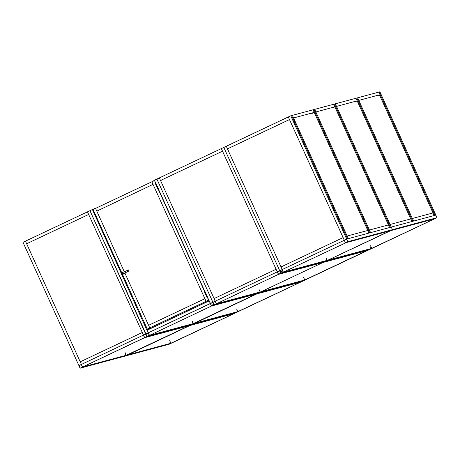<?xml version="1.0" encoding="UTF-8"?>
<svg xmlns="http://www.w3.org/2000/svg" width="460" height="460" viewBox="0 0 460 460"><rect width="100%" height="100%" fill="white"/><g stroke="black" fill="none" stroke-linecap="round" stroke-linejoin="round"><path stroke-width="0.69" d="M205.856 294.36L206.235 294.204L205.856 294.36M205.775 294.429L206.206 294.147L207.546 297.091L206.965 297.355L207.489 297.125M204.884 291.26L204.32 291.519L204.884 291.26M156.9 186.444L157.28 186.288L156.9 186.444M156.82 186.513L157.257 186.231L158.591 189.175L158.016 189.439L158.539 189.209M151.892 181.775L154.56 180.556L155.595 183.425M207.247 297.298L208.777 300.075L149.776 327.905L148.597 325.306L204.89 298.707L206.126 301.323M93.225 209.484L95.715 208.311M149.822 327.894L150.495 327.934L147.303 329.072L122.245 273.827M128.518 269.951L128.978 270.946L123.401 273.752L128.961 270.946L128.524 269.945L122.59 272.492A0.759 0.724 -105.1 0 0 121.998 273.435A0.759 0.724 -105.1 0 0 123.188 273.821L123.217 273.809M123.142 273.039A0.506 0.483 74.9 0 1 122.831 273.734L122.831 273.734A0.506 0.483 -105.1 0 0 123.136 273.039A0.506 0.483 -105.1 0 0 122.567 272.757L122.567 272.757A0.506 0.483 74.9 0 1 123.142 273.039M122.567 272.757L122.567 272.757A0.506 0.483 -105.1 0 0 122.256 273.453A0.506 0.483 -105.1 0 0 122.831 273.734L122.831 273.734M122.285 273.435A0.454 0.437 74.9 0 1 122.716 272.797A0.454 0.437 74.9 0 1 123.044 273.516A0.454 0.437 74.9 0 1 122.285 273.435M123.78 273.556A0.69 0.661 74.9 0 1 123.533 273.734L122.975 273.953M122.935 273.97A1.018 0.972 -105.1 0 0 124.315 273.286M123.544 272.078A1.018 0.972 -105.1 0 0 122.538 272.498M123.912 273.493A0.759 0.724 74.9 0 1 123.251 273.844M123.573 272.067A1.018 0.972 -105.1 0 0 123.113 272.084L123.13 272.078M123.625 274.051L123.659 274.039A1.018 0.972 -105.1 0 0 124.349 273.269M279.772 270.802L277.392 271.808L278.363 274.327L280.864 273.205M161.345 180.268L160.523 180.487L159.344 177.893L223.819 147.43L280.83 273.159L283.308 271.992L282.055 269.606L279.588 270.767L280.657 273.234L283.245 272.199L282.06 269.6L344.241 240.315L282.204 269.537L281.025 266.938L343.028 237.642L344.31 240.189L288.288 116.966L289.466 119.565L227.464 148.862L226.285 146.263L290.755 115.799L346.673 239.073L391.247 227.079L392.426 229.678L390.781 230.621L323.018 262.47L367.592 250.481L238.654 311.403L237.831 311.627L236.653 309.028M369.955 249.366L367.718 250.418M281.462 271.262L281.549 271.601M281.549 271.584L281.468 271.279M372.404 248.21L370.185 249.251M212.054 304.06L212.14 304.399M212.14 304.382L212.06 304.077M211.646 306.032L216.309 303.83L215.153 301.219L210.456 303.439L211.617 306.044L213.923 304.836L258.549 292.934L256.904 293.882L127.96 354.809L126.316 355.252L125.137 352.653M302.996 281.002L300.765 282.055M216.309 303.83L213.894 304.79L212.848 302.479L214.078 304.876L216.373 303.623L215.119 301.231L216.378 303.617M305.486 279.824L303.238 280.887M27.468 243.53L26.645 243.748L25.467 241.149L89.941 210.686L145.964 333.914L143.514 335.07L144.486 337.588L146.987 336.461M236.055 312.633L233.829 313.685M144.699 337.663L143.514 335.07L145.734 334.184L146.78 336.496L144.67 337.674L149.442 335.248L148.212 332.85L145.734 334.184L89.941 210.686L92.408 209.518L149.247 335.328L147.148 330.199L209.15 300.903L210.364 303.577L148.327 332.793L149.506 335.392L193.257 323.622L192.079 321.022M238.527 311.466L236.308 312.512M80.235 368.126L82.432 367.086L81.454 364.567L79.045 365.527L80.201 368.138L82.495 366.884L81.242 364.492L82.501 366.879M171.586 343.097L169.372 344.143M344.252 240.384L345.512 242.776L347.789 241.529L346.742 239.217L344.333 240.177L345.31 242.69M436.873 217.747L434.654 218.787M435.706 215.142L436.96 217.591M125.35 354.39L125.827 354.166M170.401 342.171L169.924 342.395M237.337 310.54L236.86 310.764M304.255 278.921L303.801 279.134M371.214 247.279L370.743 247.503M192.291 322.759L192.763 322.535M259.227 291.128L259.704 290.904M326.169 259.498L326.64 259.273M170.89 343.258L233.714 313.737L171.712 343.034L170.89 343.258L169.711 340.659M237.831 311.627L300.656 282.106L256.082 294.101L194.08 323.397L238.654 311.403L233.714 313.737L189.14 325.732L124.671 356.195L169.245 344.201L171.712 343.034L127.138 355.028L191.613 324.565L236.181 312.57L191.613 324.565L258.549 292.934L303.123 280.939L258.549 292.934L261.015 291.772L258.549 292.934L213.975 304.928L216.447 303.767L305.589 279.778L304.767 279.996L303.589 277.397M126.316 355.252L189.14 325.732L144.566 337.726L82.57 367.022L81.391 364.423L143.388 335.127L81.391 364.423L80.212 361.824L142.209 332.528L143.491 335.081L87.469 211.853L88.648 214.452L26.645 243.748M193.257 323.622L256.082 294.101L211.468 306.015L147.039 336.559L191.613 324.565L146.999 336.478L82.57 367.022L127.138 355.028L124.671 356.195L80.097 368.19L82.57 367.022L25.467 241.149L23 242.316L78.953 365.671M155.819 183.333L154.411 180.222L159.344 177.893L215.268 301.168L277.368 271.82L215.268 301.168L216.447 303.767L280.876 273.217L325.49 261.309L261.015 291.772L323.018 262.47L278.409 274.384L216.447 303.767L215.153 301.219M212.899 302.283L156.877 179.061L212.899 302.283M207.466 297.195L210.433 303.45L148.327 332.793L149.506 335.392L213.94 304.848M206.206 301.403L147.303 329.072M366.747 250.706L304.767 279.996L370.058 249.314L325.49 261.309L389.959 230.845L327.957 260.142L372.531 248.147L370.058 249.314L280.916 273.303L283.383 272.136L327.957 260.142L389.959 230.845L345.385 242.84L347.852 241.672L392.426 229.678L335.328 103.805L336.507 106.404L357.15 100.849L355.971 98.25L411.89 221.524L410.711 218.925L390.068 224.48L391.247 227.079L390.425 227.297L334.506 104.023L390.425 227.297L389.603 227.522L388.424 224.923L369.426 230.034L370.605 232.633L389.603 227.522L333.684 104.248L334.863 106.846L315.865 111.958L314.686 109.359L357.615 97.807L413.534 221.082L434.177 215.527L432.998 212.928L412.355 218.483L413.534 221.082L391.247 227.079L435.821 215.084L437 217.683L372.531 248.147L371.709 248.365L370.53 245.766M371.709 248.365L434.533 218.851L389.959 230.845L392.426 229.678L437 217.683M279.772 270.819L223.819 147.43L226.285 146.263L283.383 272.136L346.207 242.615L283.383 272.136L282.273 269.681M160.523 180.487L222.525 151.19L221.346 148.597L277.299 271.946L276.086 269.272L214.09 298.569L215.142 301.225M290.755 115.799L291.577 115.575L347.495 238.849L291.577 115.575L313.041 109.802L314.22 112.401L293.578 117.955L292.399 115.356L348.318 238.631L368.96 233.076L367.781 230.477L347.139 236.032L348.318 238.631L346.524 239.142L347.852 241.672M327.135 260.36L325.956 257.761M323.018 262.47L261.015 291.772L323.018 262.47M260.199 291.991L259.02 289.392M97.554 210.761L153.03 184.38L151.852 181.786L95.559 208.386L124.298 271.751M96.738 210.985L95.559 208.386L93.087 209.553L121.969 273.223M379.437 94.852L434.177 215.527L435.821 215.084L379.902 91.81L379.08 92.029L434.999 215.303L379.08 92.029L357.615 97.807L358.794 100.406L379.437 94.852L376.97 96.019M314.22 112.401L311.753 113.568M334.863 106.846L332.396 108.014M228.286 148.637L227.464 148.862M357.15 100.849L354.683 102.016M356.793 98.026L412.712 221.3L356.793 98.026M313.864 109.578L369.782 232.852L368.96 233.076L313.041 109.802L313.864 109.578L369.782 232.852L370.605 232.633L314.686 109.359L313.864 109.578M160.736 322.891L161.063 323.622M161.494 322.535L161.822 323.265L161.494 322.535M154.318 180.619L151.852 181.786L206.068 301.306L208.535 300.138M158.297 189.382L204.545 291.341M150.57 327.727L149.776 327.905L124.867 273.004M158.516 189.278L204.769 291.249M147.602 329.159L147.907 329.837M92.408 209.518L93.162 209.317M207.535 297.148L207.017 297.39L207.535 297.148M204.367 291.45L204.815 291.249M205.631 294.406L204.309 291.49L204.884 291.226L204.32 291.49M158.585 189.232L158.067 189.474L158.585 189.232M158.591 189.175L158.027 189.468L158.545 189.244M155.417 183.534L155.859 183.333M155.353 183.574L155.934 183.316L155.353 183.574L156.676 186.49M154.152 180.498L151.99 181.717M154.175 180.487L154.543 180.527M208.788 300.104L206.109 301.294M206.206 301.242L208.863 300.271M95.438 208.248L96.238 208.064L95.599 208.363M148.246 328.986L150.489 327.934L147.361 329.084M149.638 327.968L147.441 329.009M127.403 270.388L127.874 271.434M280.767 273.366L278.363 274.327L280.853 273.188M281.054 273.234L279.864 270.641L277.392 271.808L278.582 274.401M277.317 272.015L278.363 274.327M367.741 250.412L369.938 249.372L367.741 250.412M283.124 272.067L280.933 273.108L279.881 270.796L282.078 269.761L283.124 272.067M213.716 304.865L211.525 305.9L210.479 303.594L212.669 302.553L213.716 304.865M211.427 305.957L210.381 303.64M215.332 301.311L212.945 302.427L214.078 304.876M143.439 335.277L144.486 337.588M146.964 336.421L149.442 335.248M149.362 335.461L147.177 336.496M148.385 332.942L145.987 333.902L146.958 336.415M82.42 367.091L80.201 368.138L78.971 365.74L81.454 364.567M346.742 239.217L344.356 240.333L345.523 242.771M435.867 215.182L436.937 217.54M436.966 217.603L435.884 215.228M204.884 291.226L206.206 294.147M206.965 297.355L205.654 294.463M155.934 183.316L157.257 186.231M158.016 189.439L156.705 186.553M95.387 208.265L93.19 209.3M150.495 327.934L148.298 328.969M128.978 270.946L128.524 269.945M277.392 271.808L279.588 270.773M279.864 270.641L282.055 269.606M210.456 303.439L212.646 302.398M212.922 302.272L215.119 301.231M143.514 335.07L145.711 334.029M145.987 333.902L148.177 332.862M80.017 368.052L78.971 365.74M79.045 365.533L81.242 364.492M344.333 240.177L346.524 239.142"/></g></svg>
